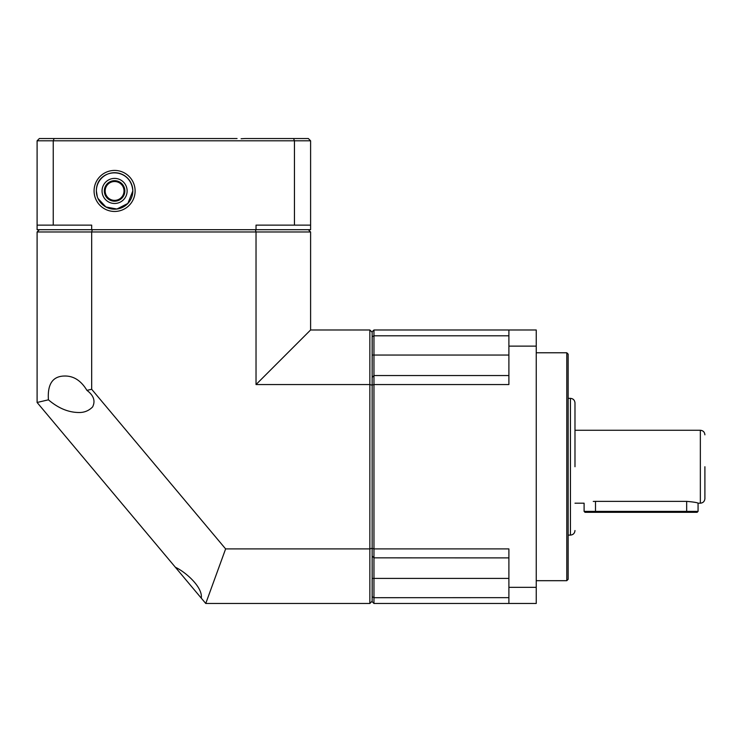 <?xml version="1.0" encoding="UTF-8"?>
<svg xmlns="http://www.w3.org/2000/svg" width="742" height="742" viewBox="0 0 742 742"><rect width="100%" height="100%" fill="white"/><g stroke="black" fill="none" stroke-linecap="round" stroke-linejoin="round"><path stroke-width="1.11" d="M372.141 601.196L369.859 603.478L205.757 603.478L37.1 402.479L37.1 231.968L39.382 229.695M78.207 412.496C68.004 412.264 58.08 408.035 48.425 399.817C47.349 384.217 52.636 376.287 64.285 376.027C73.449 375.74 80.999 380.516 86.925 390.366C93.696 395.449 95.588 400.968 92.611 406.931C88.706 410.901 83.902 412.756 78.207 412.496M37.1 231.968L256.027 231.968L256.027 384.551L369.859 384.551L369.859 329.977L310.601 329.977L310.601 231.968L308.32 229.695M372.187 336.701L372.187 355.047L372.141 336.757L373.959 335.764L373.959 329.977L372.141 331.795L372.141 601.651L373.959 603.478L373.959 597.69L372.141 596.698L372.187 578.408L372.187 596.753M372.141 548.264L369.859 548.904L225.624 548.904L91.674 389.272L91.674 231.968L92.305 229.695M310.601 231.968L256.027 231.968L255.396 229.695M256.027 384.551L310.601 329.977M369.859 329.977L372.141 332.258M372.141 385.181L369.859 384.551L369.859 603.478M225.624 548.904L205.757 603.478M48.425 399.817L37.1 402.479M175.372 567.268C185.593 571.961 202.974 587.256 201.277 598.126M91.674 389.272L86.925 390.366M114.593 201.203A10.258 10.258 0 0 0 124.851 190.944A10.258 10.258 0 0 0 114.593 180.686A10.258 10.258 0 0 0 104.334 190.944A10.258 10.258 0 0 0 114.593 201.203M114.593 200.368A9.423 9.423 0 0 0 124.016 190.944A9.423 9.423 0 0 0 114.593 181.521A9.423 9.423 0 0 0 105.169 190.944A9.423 9.423 0 0 0 114.593 200.368M114.593 178.405A12.54 12.54 0 0 1 127.123 190.944A12.54 12.54 0 0 1 114.593 203.484A12.54 12.54 0 0 1 102.053 190.944A12.54 12.54 0 0 1 114.593 178.405M97.304 196.741L96.358 190.944C96.302 167.813 130.982 165.893 132.827 190.944L127.865 203.447L116.902 209.031L105.902 206.972L97.99 198.485M132.827 190.944A18.235 18.235 0 0 1 114.593 209.179A18.235 18.235 0 0 1 96.358 190.944A18.235 18.235 0 0 1 114.593 172.71A18.235 18.235 0 0 1 132.827 190.944M135.109 190.944A20.516 20.516 0 0 1 114.593 211.461A20.516 20.516 0 0 1 94.076 190.944A20.516 20.516 0 0 1 114.593 170.428A20.516 20.516 0 0 1 135.109 190.944M241.085 138.745L245.12 138.522L241.085 138.745M39.382 138.522L54.11 138.522L53.248 140.804L53.248 225.132L91.674 225.132L91.674 229.695L310.601 229.695L310.601 140.804L37.1 140.804L39.382 138.522M37.1 140.804L37.1 229.695L91.674 229.695M256.027 229.695L256.027 225.132L294.453 225.132L294.453 140.804L293.591 138.522L245.12 138.522M294.453 225.132L310.601 225.132M37.1 225.132L53.248 225.132M237.06 138.522L54.11 138.522M293.591 138.522L308.32 138.522L310.601 140.804M574.985 466.727L574.985 402.906L574.985 466.727M704.9 466.727L704.9 498.633L704.9 466.727M566.786 352.765L568.149 354.138L568.149 579.317L566.786 580.689L566.786 352.765L536.243 352.765M595.501 501.369L595.501 512.305L585.011 512.305L584.102 511.396L686.665 511.396L686.665 501.369L595.501 501.369C580.791 503.364 580.791 503.364 595.501 501.369L593.257 501.434M686.665 501.369C693.594 501.991 697.397 502.594 698.064 503.197L698.064 511.396L686.665 511.396L686.665 512.305L697.155 512.305L698.064 511.396M372.141 556.073L372.187 578.408L508.891 578.408M372.187 556.073L373.959 557.845L373.959 548.904L372.141 548.394M372.141 385.052L373.959 384.551L373.959 548.904L508.891 548.904L508.891 587.33L536.243 587.33L536.243 346.124L508.891 346.124L508.891 384.551L373.959 384.551L373.959 375.6L372.187 377.381L373.959 375.554L508.891 375.554M373.959 335.764L373.959 355.047L372.187 355.047L372.141 377.381M536.243 587.33L536.243 603.478L373.959 603.478M508.891 597.653L373.959 597.69M508.891 557.891L373.959 557.845M536.243 346.124L536.243 329.977L373.959 329.977M373.959 335.792L508.891 335.792M372.252 377.316L373.959 375.6M508.891 587.33L508.891 603.478M373.959 597.653L373.959 557.891M508.891 329.977L508.891 346.124M508.891 355.047L373.959 355.047L373.959 375.554M595.501 512.305L686.665 512.305M568.149 535.103L570.431 535.103L570.431 398.352C573.195 398.63 574.707 400.142 574.985 402.906M698.064 503.197L700.346 503.197L700.346 430.258C703.101 430.536 704.622 432.057 704.9 434.821M566.786 580.689L536.243 580.689M584.102 511.396L584.102 503.197L574.985 503.197M570.431 398.352L568.149 398.352M570.431 535.103C573.195 534.824 574.707 533.303 574.985 530.539M700.346 430.258L574.985 430.258M700.346 503.197C703.101 502.918 704.622 501.397 704.9 498.633"/></g></svg>
